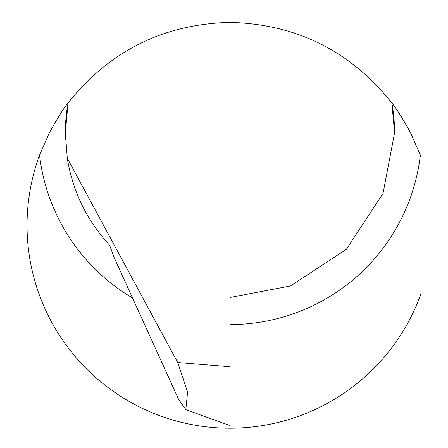 <?xml version="1.0" encoding="UTF-8"?>
<svg xmlns="http://www.w3.org/2000/svg" width="448" height="448" viewBox="0 0 448 448"><rect width="100%" height="100%" fill="white"/><g stroke="black" fill="none" stroke-linecap="round" stroke-linejoin="round"><path stroke-width="0.67" d="M65.481 139.86A164.623 164.623 0 0 1 68.068 102.978C63.98 107.761 57.73 117.723 49.325 132.871L39.553 155.165A202.91 202.91 0 0 0 160.63 416.013A202.91 202.91 0 0 0 420.958 293.815L420.958 156.806A202.91 202.91 0 0 0 420.358 155.165L410.592 132.871C402.17 117.695 395.92 107.733 391.843 102.978L394.582 132.871L383.023 193.469L346.366 249.278L290.556 285.942L229.958 297.5M229.958 366.738L229.958 22.4C163.464 24.08 109.497 50.943 68.068 102.978L65.33 132.871L67.29 158.206C72.716 191.453 86.839 220.466 109.654 245.252L114.139 257.516L178.556 399.252L185.819 409.64L187.6 392.118L177.722 362.527L229.958 366.738L229.958 415.313M177.722 362.527L67.29 158.206M229.958 22.4C296.453 24.08 350.414 50.943 391.843 102.978A164.623 164.623 0 0 1 394.582 132.871A164.623 164.623 0 0 0 391.843 102.978M420.358 155.165A191.705 191.705 0 0 1 229.958 324.576M132.524 297.965A191.705 191.705 0 0 1 39.553 155.165M185.825 409.64L229.958 425.6"/></g></svg>
